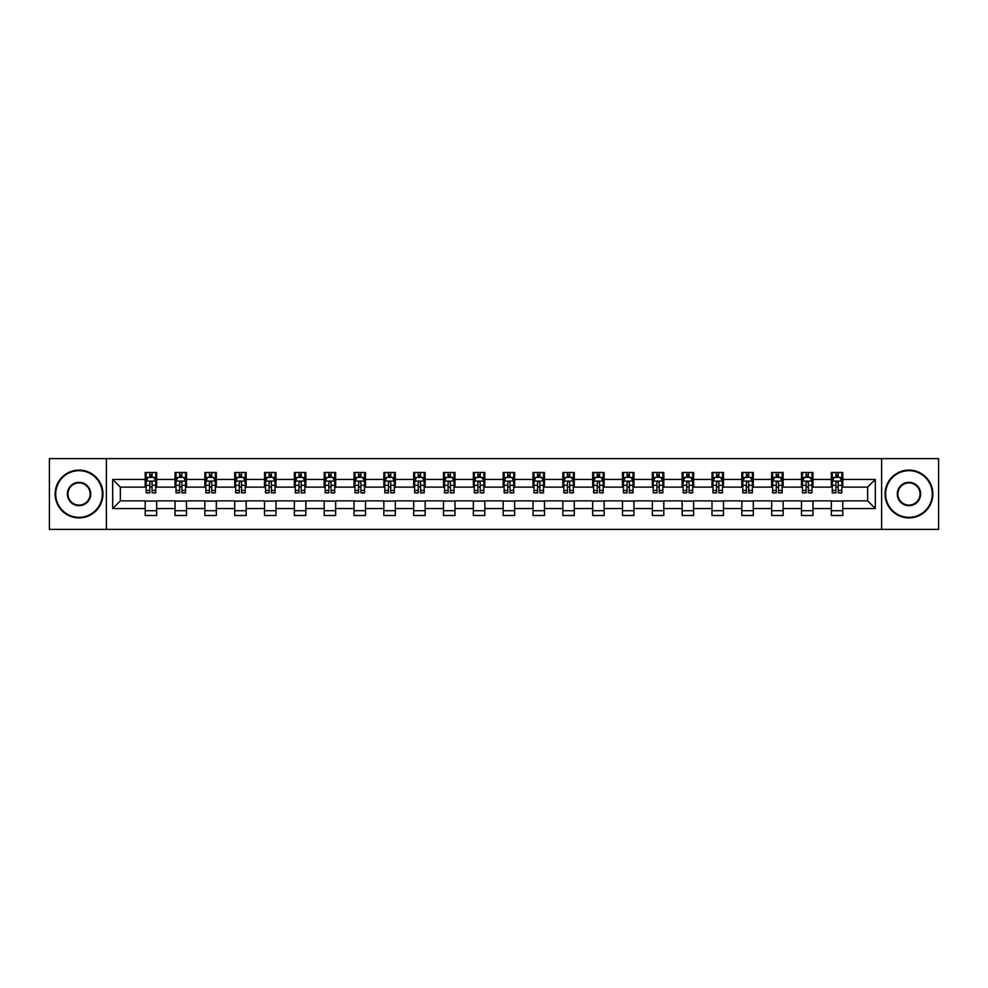 <?xml version="1.0" encoding="UTF-8"?>
<svg xmlns="http://www.w3.org/2000/svg" width="988" height="988" viewBox="0 0 988 988"><rect width="100%" height="100%" fill="white"/><g stroke="black" fill="none" stroke-linecap="round" stroke-linejoin="round"><path stroke-width="1.48" d="M881.617 529.383L938.6 529.383L938.6 458.617L881.617 458.617L881.617 529.383L106.383 529.383L106.383 458.617L49.4 458.617L49.4 529.383L106.383 529.383M881.617 458.617L106.383 458.617M842.801 479.464L842.801 472.486L831.328 472.486L831.328 479.464L812.963 479.464L812.963 472.486L801.49 472.486L801.49 479.464L783.138 479.464L783.138 472.486L771.665 472.486L771.665 479.464L753.301 479.464L753.301 472.486L741.827 472.486L741.827 479.464L723.475 479.464L723.475 472.486L712.002 472.486L712.002 479.464L693.638 479.464L693.638 472.486L682.165 472.486L682.165 479.464L663.812 479.464L663.812 472.486L652.339 472.486L652.339 479.464L633.975 479.464L633.975 472.486L622.502 472.486L622.502 479.464L604.15 479.464L604.15 472.486L592.677 472.486L592.677 479.464L574.312 479.464L574.312 472.486L562.839 472.486L562.839 479.464L544.487 479.464L544.487 472.486L533.014 472.486L533.014 479.464L514.649 479.464L514.649 472.486L503.176 472.486L503.176 479.464L484.824 479.464L484.824 472.486L473.351 472.486L473.351 479.464L454.986 479.464L454.986 472.486L443.513 472.486L443.513 479.464L425.161 479.464L425.161 472.486L413.688 472.486L413.688 479.464L395.324 479.464L395.324 472.486L383.85 472.486L383.85 479.464L365.498 479.464L365.498 472.486L354.025 472.486L354.025 479.464L335.661 479.464L335.661 472.486L324.188 472.486L324.188 479.464L305.835 479.464L305.835 472.486L294.362 472.486L294.362 479.464L275.998 479.464L275.998 472.486L264.525 472.486L264.525 479.464L246.173 479.464L246.173 472.486L234.699 472.486L234.699 479.464L216.335 479.464L216.335 472.486L204.862 472.486L204.862 479.464L186.51 479.464L186.51 472.486L175.037 472.486L175.037 479.464L156.672 479.464L156.672 472.486L145.199 472.486L145.199 479.464L112.694 479.464L112.694 508.536L120.351 500.879L145.199 500.879L145.199 515.514L156.672 515.514L156.672 500.879L175.037 500.879L175.037 515.514L186.51 515.514L186.51 500.879L204.862 500.879L204.862 515.514L216.335 515.514L216.335 500.879L234.699 500.879L234.699 515.514L246.173 515.514L246.173 500.879L264.525 500.879L264.525 515.514L275.998 515.514L275.998 500.879L294.362 500.879L294.362 515.514L305.835 515.514L305.835 500.879L324.188 500.879L324.188 515.514L335.661 515.514L335.661 500.879L354.025 500.879L354.025 515.514L365.498 515.514L365.498 500.879L383.85 500.879L383.85 515.514L395.324 515.514L395.324 500.879L413.688 500.879L413.688 515.514L425.161 515.514L425.161 500.879L443.513 500.879L443.513 515.514L454.986 515.514L454.986 500.879L473.351 500.879L473.351 515.514L484.824 515.514L484.824 500.879L503.176 500.879L503.176 515.514L514.649 515.514L514.649 500.879L533.014 500.879L533.014 515.514L544.487 515.514L544.487 500.879L562.839 500.879L562.839 515.514L574.312 515.514L574.312 500.879L592.677 500.879L592.677 515.514L604.15 515.514L604.15 500.879L622.502 500.879L622.502 515.514L633.975 515.514L633.975 500.879L652.339 500.879L652.339 515.514L663.812 515.514L663.812 500.879L682.165 500.879L682.165 515.514L693.638 515.514L693.638 500.879L712.002 500.879L712.002 515.514L723.475 515.514L723.475 500.879L741.827 500.879L741.827 515.514L753.301 515.514L753.301 500.879L771.665 500.879L771.665 515.514L783.138 515.514L783.138 500.879L801.49 500.879L801.49 515.514L812.963 515.514L812.963 500.879L831.328 500.879L831.328 515.514L842.801 515.514L842.801 500.879L867.649 500.879L867.649 487.121L842.801 487.121L842.801 479.464L875.306 479.464L875.306 508.536L842.801 508.536M831.328 508.536L812.963 508.536M801.49 508.536L783.138 508.536M771.665 508.536L753.301 508.536M741.827 508.536L723.475 508.536M712.002 508.536L693.638 508.536M682.165 508.536L663.812 508.536M652.339 508.536L633.975 508.536M622.502 508.536L604.15 508.536M592.677 508.536L574.312 508.536M562.839 508.536L544.487 508.536M533.014 508.536L514.649 508.536M503.176 508.536L484.824 508.536M473.351 508.536L454.986 508.536M443.513 508.536L425.161 508.536M413.688 508.536L395.324 508.536M383.85 508.536L365.498 508.536M354.025 508.536L335.661 508.536M324.188 508.536L305.835 508.536M294.362 508.536L275.998 508.536M264.525 508.536L246.173 508.536M234.699 508.536L216.335 508.536M204.862 508.536L186.51 508.536M175.037 508.536L156.672 508.536M145.199 508.536L112.694 508.536M831.328 479.464L831.328 487.121L812.963 487.121L812.963 479.464M801.49 479.464L801.49 487.121L783.138 487.121L783.138 479.464M771.665 479.464L771.665 487.121L753.301 487.121L753.301 479.464M741.827 479.464L741.827 487.121L723.475 487.121L723.475 479.464M712.002 479.464L712.002 487.121L693.638 487.121L693.638 479.464M682.165 479.464L682.165 487.121L663.812 487.121L663.812 479.464M652.339 479.464L652.339 487.121L633.975 487.121L633.975 479.464M622.502 479.464L622.502 487.121L604.15 487.121L604.15 479.464M592.677 479.464L592.677 487.121L574.312 487.121L574.312 479.464M562.839 479.464L562.839 487.121L544.487 487.121L544.487 479.464M533.014 479.464L533.014 487.121L514.649 487.121L514.649 479.464M503.176 479.464L503.176 487.121L484.824 487.121L484.824 479.464M473.351 479.464L473.351 487.121L454.986 487.121L454.986 479.464M443.513 479.464L443.513 487.121L425.161 487.121L425.161 479.464M413.688 479.464L413.688 487.121L395.324 487.121L395.324 479.464M383.85 479.464L383.85 487.121L365.498 487.121L365.498 479.464M354.025 479.464L354.025 487.121L335.661 487.121L335.661 479.464M324.188 479.464L324.188 487.121L305.835 487.121L305.835 479.464M294.362 479.464L294.362 487.121L275.998 487.121L275.998 479.464M264.525 479.464L264.525 487.121L246.173 487.121L246.173 479.464M234.699 479.464L234.699 487.121L216.335 487.121L216.335 479.464M204.862 479.464L204.862 487.121L186.51 487.121L186.51 479.464M175.037 479.464L175.037 487.121L156.672 487.121L156.672 479.464M145.199 479.464L145.199 487.121L120.351 487.121L112.694 479.464M120.351 487.121L120.351 500.879M875.306 508.536L867.649 500.879M867.649 487.121L875.306 479.464M145.199 477.266L146.162 477.266M149.793 477.266L152.09 477.266M155.721 477.266L156.672 477.266M145.199 486.923L146.162 486.923M149.793 486.923L152.09 486.923M155.721 486.923L156.672 486.923M145.199 501.077L156.672 501.077M145.199 510.734L156.672 510.734M175.037 501.077L186.51 501.077M175.037 510.734L186.51 510.734M175.037 477.266L175.988 477.266M179.631 477.266L181.916 477.266M185.559 477.266L186.51 477.266M175.037 486.923L175.988 486.923M179.631 486.923L181.916 486.923M185.559 486.923L186.51 486.923M204.862 501.077L216.335 501.077M204.862 510.734L216.335 510.734M204.862 477.266L205.825 477.266M209.456 477.266L211.753 477.266M215.384 477.266L216.335 477.266M204.862 486.923L205.825 486.923M209.456 486.923L211.753 486.923M215.384 486.923L216.335 486.923M234.699 501.077L246.173 501.077M234.699 510.734L246.173 510.734M234.699 477.266L235.65 477.266M239.281 477.266L241.578 477.266M245.209 477.266L246.173 477.266M234.699 486.923L235.65 486.923M239.281 486.923L241.578 486.923M245.209 486.923L246.173 486.923M264.525 501.077L275.998 501.077M264.525 510.734L275.998 510.734M264.525 477.266L265.488 477.266M269.119 477.266L271.416 477.266M275.047 477.266L275.998 477.266M264.525 486.923L265.488 486.923M269.119 486.923L271.416 486.923M275.047 486.923L275.998 486.923M294.362 501.077L305.835 501.077M294.362 510.734L305.835 510.734M294.362 477.266L295.313 477.266M298.944 477.266L301.241 477.266M304.872 477.266L305.835 477.266M294.362 486.923L295.313 486.923M298.944 486.923L301.241 486.923M304.872 486.923L305.835 486.923M324.188 501.077L335.661 501.077M324.188 510.734L335.661 510.734M324.188 477.266L325.151 477.266M328.782 477.266L331.079 477.266M334.71 477.266L335.661 477.266M324.188 486.923L325.151 486.923M328.782 486.923L331.079 486.923M334.71 486.923L335.661 486.923M354.025 501.077L365.498 501.077M354.025 510.734L365.498 510.734M354.025 477.266L354.976 477.266M358.607 477.266L360.904 477.266M364.535 477.266L365.498 477.266M354.025 486.923L354.976 486.923M358.607 486.923L360.904 486.923M364.535 486.923L365.498 486.923M383.85 501.077L395.324 501.077M383.85 510.734L395.324 510.734M383.85 477.266L384.814 477.266M388.445 477.266L390.742 477.266M394.373 477.266L395.324 477.266M383.85 486.923L384.814 486.923M388.445 486.923L390.742 486.923M394.373 486.923L395.324 486.923M413.688 501.077L425.161 501.077M413.688 510.734L425.161 510.734M413.688 477.266L414.639 477.266M418.27 477.266L420.567 477.266M424.198 477.266L425.161 477.266M413.688 486.923L414.639 486.923M418.27 486.923L420.567 486.923M424.198 486.923L425.161 486.923M443.513 501.077L454.986 501.077M443.513 510.734L454.986 510.734M443.513 477.266L444.476 477.266M448.107 477.266L450.405 477.266M454.035 477.266L454.986 477.266M443.513 486.923L444.476 486.923M448.107 486.923L450.405 486.923M454.035 486.923L454.986 486.923M473.351 501.077L484.824 501.077M473.351 510.734L484.824 510.734M473.351 477.266L474.302 477.266M477.933 477.266L480.23 477.266M483.861 477.266L484.824 477.266M473.351 486.923L474.302 486.923M477.933 486.923L480.23 486.923M483.861 486.923L484.824 486.923M503.176 501.077L514.649 501.077M503.176 510.734L514.649 510.734M503.176 477.266L504.139 477.266M507.77 477.266L510.067 477.266M513.698 477.266L514.649 477.266M503.176 486.923L504.139 486.923M507.77 486.923L510.067 486.923M513.698 486.923L514.649 486.923M533.014 501.077L544.487 501.077M533.014 510.734L544.487 510.734M533.014 477.266L533.965 477.266M537.596 477.266L539.893 477.266M543.524 477.266L544.487 477.266M533.014 486.923L533.965 486.923M537.596 486.923L539.893 486.923M543.524 486.923L544.487 486.923M562.839 501.077L574.312 501.077M562.839 510.734L574.312 510.734M562.839 477.266L563.802 477.266M567.433 477.266L569.73 477.266M573.361 477.266L574.312 477.266M562.839 486.923L563.802 486.923M567.433 486.923L569.73 486.923M573.361 486.923L574.312 486.923M592.677 501.077L604.15 501.077M592.677 510.734L604.15 510.734M592.677 477.266L593.627 477.266M597.258 477.266L599.555 477.266M603.186 477.266L604.15 477.266M592.677 486.923L593.627 486.923M597.258 486.923L599.555 486.923M603.186 486.923L604.15 486.923M622.502 501.077L633.975 501.077M622.502 510.734L633.975 510.734M622.502 477.266L623.465 477.266M627.096 477.266L629.393 477.266M633.024 477.266L633.975 477.266M622.502 486.923L623.465 486.923M627.096 486.923L629.393 486.923M633.024 486.923L633.975 486.923M652.339 501.077L663.812 501.077M652.339 510.734L663.812 510.734M652.339 477.266L653.29 477.266M656.921 477.266L659.218 477.266M662.849 477.266L663.812 477.266M652.339 486.923L653.29 486.923M656.921 486.923L659.218 486.923M662.849 486.923L663.812 486.923M682.165 501.077L693.638 501.077M682.165 510.734L693.638 510.734M682.165 477.266L683.128 477.266M686.759 477.266L689.056 477.266M692.687 477.266L693.638 477.266M682.165 486.923L683.128 486.923M686.759 486.923L689.056 486.923M692.687 486.923L693.638 486.923M712.002 501.077L723.475 501.077M712.002 510.734L723.475 510.734M712.002 477.266L712.953 477.266M716.584 477.266L718.881 477.266M722.512 477.266L723.475 477.266M712.002 486.923L712.953 486.923M716.584 486.923L718.881 486.923M722.512 486.923L723.475 486.923M741.827 501.077L753.301 501.077M741.827 510.734L753.301 510.734M741.827 477.266L742.791 477.266M746.422 477.266L748.719 477.266M752.35 477.266L753.301 477.266M741.827 486.923L742.791 486.923M746.422 486.923L748.719 486.923M752.35 486.923L753.301 486.923M771.665 501.077L783.138 501.077M771.665 510.734L783.138 510.734M771.665 477.266L772.616 477.266M776.247 477.266L778.544 477.266M782.175 477.266L783.138 477.266M771.665 486.923L772.616 486.923M776.247 486.923L778.544 486.923M782.175 486.923L783.138 486.923M801.49 501.077L812.963 501.077M801.49 510.734L812.963 510.734M801.49 477.266L802.441 477.266M806.085 477.266L808.369 477.266M812.013 477.266L812.963 477.266M801.49 486.923L802.441 486.923M806.085 486.923L808.369 486.923M812.013 486.923L812.963 486.923M831.328 501.077L842.801 501.077M831.328 510.734L842.801 510.734M831.328 477.266L832.279 477.266M835.91 477.266L838.207 477.266M841.838 477.266L842.801 477.266M831.328 486.923L832.279 486.923M835.91 486.923L838.207 486.923M841.838 486.923L842.801 486.923M152.09 474.969L149.793 474.969M155.721 490.456L152.09 490.456L152.09 492.851L155.721 492.851L155.721 481.193L153.807 477.365L148.077 477.365L146.162 481.193L146.162 492.851L149.793 492.851L149.793 490.456L146.162 490.456M146.162 481.193L146.162 472.486M155.721 481.193L155.721 472.486M149.793 477.365L149.793 472.486M152.09 472.486L152.09 477.365M152.09 490.456L152.09 482.626C151.325 481.144 150.559 481.144 149.793 482.626L149.793 490.456M79.04 470.671A23.329 23.329 0 0 0 55.711 494A23.329 23.329 0 0 0 79.04 517.329A23.329 23.329 0 0 0 102.369 494A23.329 23.329 0 0 0 79.04 470.671M79.04 517.897A23.897 23.897 0 0 1 55.143 494A23.897 23.897 0 0 1 79.04 470.103A23.897 23.897 0 0 1 102.937 494A23.897 23.897 0 0 1 79.04 517.897M79.04 482.329A11.671 11.671 0 0 1 90.711 494A11.671 11.671 0 0 1 79.04 505.671A11.671 11.671 0 0 1 67.369 494A11.671 11.671 0 0 1 79.04 482.329M79.04 505.09A11.09 11.09 0 0 0 90.13 494A11.09 11.09 0 0 0 79.04 482.91A11.09 11.09 0 0 0 67.95 494A11.09 11.09 0 0 0 79.04 505.09M908.96 470.671A23.329 23.329 0 0 0 885.631 494A23.329 23.329 0 0 0 908.96 517.329A23.329 23.329 0 0 0 932.289 494A23.329 23.329 0 0 0 908.96 470.671M908.96 517.897A23.897 23.897 0 0 1 885.063 494A23.897 23.897 0 0 1 908.96 470.103A23.897 23.897 0 0 1 932.857 494A23.897 23.897 0 0 1 908.96 517.897M908.96 482.329A11.671 11.671 0 0 1 920.631 494A11.671 11.671 0 0 1 908.96 505.671A11.671 11.671 0 0 1 897.289 494A11.671 11.671 0 0 1 908.96 482.329M908.96 505.09A11.09 11.09 0 0 0 920.05 494A11.09 11.09 0 0 0 908.96 482.91A11.09 11.09 0 0 0 897.87 494A11.09 11.09 0 0 0 908.96 505.09M181.916 474.969L179.631 474.969M185.559 490.456L181.916 490.456L181.916 492.851L185.559 492.851L185.559 481.193L183.644 477.365L177.902 477.365L175.988 481.193L175.988 492.851L179.631 492.851L179.631 490.456L175.988 490.456M175.988 481.193L175.988 472.486M185.559 481.193L185.559 472.486M179.631 477.365L179.631 472.486M181.916 472.486L181.916 477.365M181.916 490.456L181.916 482.626C181.15 481.144 180.396 481.144 179.631 482.626L179.631 490.456M211.753 474.969L209.456 474.969M215.384 490.456L211.753 490.456L211.753 492.851L215.384 492.851L215.384 481.193L213.47 477.365L207.739 477.365L205.825 481.193L205.825 492.851L209.456 492.851L209.456 490.456L205.825 490.456M205.825 481.193L205.825 472.486M215.384 481.193L215.384 472.486M209.456 477.365L209.456 472.486M211.753 472.486L211.753 477.365M211.753 490.456L211.753 482.626C210.987 481.144 210.222 481.144 209.456 482.626L209.456 490.456M241.578 474.969L239.281 474.969M245.209 490.456L241.578 490.456L241.578 492.851L245.209 492.851L245.209 481.193L243.307 477.365L237.565 477.365L235.65 481.193L235.65 492.851L239.281 492.851L239.281 490.456L235.65 490.456M235.65 481.193L235.65 472.486M245.209 481.193L245.209 472.486M239.281 477.365L239.281 472.486M241.578 472.486L241.578 477.365M241.578 490.456L241.578 482.626C240.813 481.144 240.059 481.144 239.281 482.626L239.281 490.456M271.416 474.969L269.119 474.969M275.047 490.456L271.416 490.456L271.416 492.851L275.047 492.851L275.047 481.193L273.133 477.365L267.402 477.365L265.488 481.193L265.488 492.851L269.119 492.851L269.119 490.456L265.488 490.456M265.488 481.193L265.488 472.486M275.047 481.193L275.047 472.486M269.119 477.365L269.119 472.486M271.416 472.486L271.416 477.365M271.416 490.456L271.416 482.626C270.65 481.144 269.885 481.144 269.119 482.626L269.119 490.456M301.241 474.969L298.944 474.969M304.872 490.456L301.241 490.456L301.241 492.851L304.872 492.851L304.872 481.193L302.97 477.365L297.227 477.365L295.313 481.193L295.313 492.851L298.944 492.851L298.944 490.456L295.313 490.456M295.313 481.193L295.313 472.486M304.872 481.193L304.872 472.486M298.944 477.365L298.944 472.486M301.241 472.486L301.241 477.365M301.241 490.456L301.241 482.626C300.476 481.144 299.71 481.144 298.944 482.626L298.944 490.456M331.079 474.969L328.782 474.969M334.71 490.456L331.079 490.456L331.079 492.851L334.71 492.851L334.71 481.193L332.795 477.365L327.065 477.365L325.151 481.193L325.151 492.851L328.782 492.851L328.782 490.456L325.151 490.456M325.151 481.193L325.151 472.486M334.71 481.193L334.71 472.486M328.782 477.365L328.782 472.486M331.079 472.486L331.079 477.365M331.079 490.456L331.079 482.626C330.313 481.144 329.547 481.144 328.782 482.626L328.782 490.456M360.904 474.969L358.607 474.969M364.535 490.456L360.904 490.456L360.904 492.851L364.535 492.851L364.535 481.193L362.633 477.365L356.89 477.365L354.976 481.193L354.976 492.851L358.607 492.851L358.607 490.456L354.976 490.456M354.976 481.193L354.976 472.486M364.535 481.193L364.535 472.486M358.607 477.365L358.607 472.486M360.904 472.486L360.904 477.365M360.904 490.456L360.904 482.626C360.138 481.144 359.373 481.144 358.607 482.626L358.607 490.456M390.742 474.969L388.445 474.969M394.373 490.456L390.742 490.456L390.742 492.851L394.373 492.851L394.373 481.193L392.458 477.365L386.728 477.365L384.814 481.193L384.814 492.851L388.445 492.851L388.445 490.456L384.814 490.456M384.814 481.193L384.814 472.486M394.373 481.193L394.373 472.486M388.445 477.365L388.445 472.486M390.742 472.486L390.742 477.365M390.742 490.456L390.742 482.626C389.976 481.144 389.21 481.144 388.445 482.626L388.445 490.456M420.567 474.969L418.27 474.969M424.198 490.456L420.567 490.456L420.567 492.851L424.198 492.851L424.198 481.193L422.296 477.365L416.553 477.365L414.639 481.193L414.639 492.851L418.27 492.851L418.27 490.456L414.639 490.456M414.639 481.193L414.639 472.486M424.198 481.193L424.198 472.486M418.27 477.365L418.27 472.486M420.567 472.486L420.567 477.365M420.567 490.456L420.567 482.626C419.801 481.144 419.036 481.144 418.27 482.626L418.27 490.456M450.405 474.969L448.107 474.969M454.035 490.456L450.405 490.456L450.405 492.851L454.035 492.851L454.035 481.193L452.121 477.365L446.391 477.365L444.476 481.193L444.476 492.851L448.107 492.851L448.107 490.456L444.476 490.456M444.476 481.193L444.476 472.486M454.035 481.193L454.035 472.486M448.107 477.365L448.107 472.486M450.405 472.486L450.405 477.365M450.405 490.456L450.405 482.626C449.639 481.144 448.873 481.144 448.107 482.626L448.107 490.456M480.23 474.969L477.933 474.969M483.861 490.456L480.23 490.456L480.23 492.851L483.861 492.851L483.861 481.193L481.959 477.365L476.216 477.365L474.302 481.193L474.302 492.851L477.933 492.851L477.933 490.456L474.302 490.456M474.302 481.193L474.302 472.486M483.861 481.193L483.861 472.486M477.933 477.365L477.933 472.486M480.23 472.486L480.23 477.365M480.23 490.456L480.23 482.626C479.464 481.144 478.698 481.144 477.933 482.626L477.933 490.456M510.067 474.969L507.77 474.969M513.698 490.456L510.067 490.456L510.067 492.851L513.698 492.851L513.698 481.193L511.784 477.365L506.041 477.365L504.139 481.193L504.139 492.851L507.77 492.851L507.77 490.456L504.139 490.456M504.139 481.193L504.139 472.486M513.698 481.193L513.698 472.486M507.77 477.365L507.77 472.486M510.067 472.486L510.067 477.365M510.067 490.456L510.067 482.626C509.302 481.144 508.536 481.144 507.77 482.626L507.77 490.456M539.893 474.969L537.596 474.969M543.524 490.456L539.893 490.456L539.893 492.851L543.524 492.851L543.524 481.193L541.609 477.365L535.879 477.365L533.965 481.193L533.965 492.851L537.596 492.851L537.596 490.456L533.965 490.456M533.965 481.193L533.965 472.486M543.524 481.193L543.524 472.486M537.596 477.365L537.596 472.486M539.893 472.486L539.893 477.365M539.893 490.456L539.893 482.626C539.127 481.144 538.361 481.144 537.596 482.626L537.596 490.456M569.73 474.969L567.433 474.969M573.361 490.456L569.73 490.456L569.73 492.851L573.361 492.851L573.361 481.193L571.447 477.365L565.704 477.365L563.802 481.193L563.802 492.851L567.433 492.851L567.433 490.456L563.802 490.456M563.802 481.193L563.802 472.486M573.361 481.193L573.361 472.486M567.433 477.365L567.433 472.486M569.73 472.486L569.73 477.365M569.73 490.456L569.73 482.626C568.965 481.144 568.199 481.144 567.433 482.626L567.433 490.456M599.555 474.969L597.258 474.969M603.186 490.456L599.555 490.456L599.555 492.851L603.186 492.851L603.186 481.193L601.272 477.365L595.542 477.365L593.627 481.193L593.627 492.851L597.258 492.851L597.258 490.456L593.627 490.456M593.627 481.193L593.627 472.486M603.186 481.193L603.186 472.486M597.258 477.365L597.258 472.486M599.555 472.486L599.555 477.365M599.555 490.456L599.555 482.626C598.79 481.144 598.024 481.144 597.258 482.626L597.258 490.456M629.393 474.969L627.096 474.969M633.024 490.456L629.393 490.456L629.393 492.851L633.024 492.851L633.024 481.193L631.11 477.365L625.367 477.365L623.465 481.193L623.465 492.851L627.096 492.851L627.096 490.456L623.465 490.456M623.465 481.193L623.465 472.486M633.024 481.193L633.024 472.486M627.096 477.365L627.096 472.486M629.393 472.486L629.393 477.365M629.393 490.456L629.393 482.626C628.627 481.144 627.862 481.144 627.096 482.626L627.096 490.456M659.218 474.969L656.921 474.969M662.849 490.456L659.218 490.456L659.218 492.851L662.849 492.851L662.849 481.193L660.935 477.365L655.205 477.365L653.29 481.193L653.29 492.851L656.921 492.851L656.921 490.456L653.29 490.456M653.29 481.193L653.29 472.486M662.849 481.193L662.849 472.486M656.921 477.365L656.921 472.486M659.218 472.486L659.218 477.365M659.218 490.456L659.218 482.626C658.453 481.144 657.687 481.144 656.921 482.626L656.921 490.456M689.056 474.969L686.759 474.969M692.687 490.456L689.056 490.456L689.056 492.851L692.687 492.851L692.687 481.193L690.773 477.365L685.03 477.365L683.128 481.193L683.128 492.851L686.759 492.851L686.759 490.456L683.128 490.456M683.128 481.193L683.128 472.486M692.687 481.193L692.687 472.486M686.759 477.365L686.759 472.486M689.056 472.486L689.056 477.365M689.056 490.456L689.056 482.626C688.29 481.144 687.525 481.144 686.759 482.626L686.759 490.456M718.881 474.969L716.584 474.969M722.512 490.456L718.881 490.456L718.881 492.851L722.512 492.851L722.512 481.193L720.598 477.365L714.867 477.365L712.953 481.193L712.953 492.851L716.584 492.851L716.584 490.456L712.953 490.456M712.953 481.193L712.953 472.486M722.512 481.193L722.512 472.486M716.584 477.365L716.584 472.486M718.881 472.486L718.881 477.365M718.881 490.456L718.881 482.626C718.115 481.144 717.35 481.144 716.584 482.626L716.584 490.456M748.719 474.969L746.422 474.969M752.35 490.456L748.719 490.456L748.719 492.851L752.35 492.851L752.35 481.193L750.435 477.365L744.693 477.365L742.791 481.193L742.791 492.851L746.422 492.851L746.422 490.456L742.791 490.456M742.791 481.193L742.791 472.486M752.35 481.193L752.35 472.486M746.422 477.365L746.422 472.486M748.719 472.486L748.719 477.365M748.719 490.456L748.719 482.626C747.953 481.144 747.187 481.144 746.422 482.626L746.422 490.456M778.544 474.969L776.247 474.969M782.175 490.456L778.544 490.456L778.544 492.851L782.175 492.851L782.175 481.193L780.261 477.365L774.53 477.365L772.616 481.193L772.616 492.851L776.247 492.851L776.247 490.456L772.616 490.456M772.616 481.193L772.616 472.486M782.175 481.193L782.175 472.486M776.247 477.365L776.247 472.486M778.544 472.486L778.544 477.365M778.544 490.456L778.544 482.626C777.778 481.144 777.013 481.144 776.247 482.626L776.247 490.456M808.369 474.969L806.085 474.969M812.013 490.456L808.369 490.456L808.369 492.851L812.013 492.851L812.013 481.193L810.098 477.365L804.356 477.365L802.441 481.193L802.441 492.851L806.085 492.851L806.085 490.456L802.441 490.456M802.441 481.193L802.441 472.486M812.013 481.193L812.013 472.486M806.085 477.365L806.085 472.486M808.369 472.486L808.369 477.365M808.369 490.456L808.369 482.626C807.616 481.144 806.85 481.144 806.085 482.626L806.085 490.456M838.207 474.969L835.91 474.969M841.838 490.456L838.207 490.456L838.207 492.851L841.838 492.851L841.838 481.193L839.924 477.365L834.193 477.365L832.279 481.193L832.279 492.851L835.91 492.851L835.91 490.456L832.279 490.456M832.279 481.193L832.279 472.486M841.838 481.193L841.838 472.486M835.91 477.365L835.91 472.486M838.207 472.486L838.207 477.365M838.207 490.456L838.207 482.626C837.441 481.144 836.675 481.144 835.91 482.626L835.91 490.456M155.672 481.094L146.212 481.094M146.162 477.587L147.953 477.587M153.918 477.587L155.721 477.587M149.793 485.33L146.162 485.33M155.721 485.33L152.09 485.33M152.09 476.191L149.793 476.191M185.509 481.094L176.037 481.094M175.988 477.587L177.791 477.587M183.756 477.587L185.559 477.587M179.631 485.33L175.988 485.33M185.559 485.33L181.916 485.33M181.916 476.191L179.631 476.191M215.335 481.094L205.875 481.094M205.825 477.587L207.616 477.587M213.581 477.587L215.384 477.587M209.456 485.33L205.825 485.33M215.384 485.33L211.753 485.33M211.753 476.191L209.456 476.191M245.172 481.094L235.7 481.094M235.65 477.587L237.453 477.587M243.419 477.587L245.209 477.587M239.281 485.33L235.65 485.33M245.209 485.33L241.578 485.33M241.578 476.191L239.281 476.191M274.997 481.094L265.537 481.094M265.488 477.587L267.279 477.587M273.244 477.587L275.047 477.587M269.119 485.33L265.488 485.33M275.047 485.33L271.416 485.33M271.416 476.191L269.119 476.191M304.835 481.094L295.363 481.094M295.313 477.587L297.116 477.587M303.081 477.587L304.872 477.587M298.944 485.33L295.313 485.33M304.872 485.33L301.241 485.33M301.241 476.191L298.944 476.191M334.66 481.094L325.2 481.094M325.151 477.587L326.942 477.587M332.907 477.587L334.71 477.587M328.782 485.33L325.151 485.33M334.71 485.33L331.079 485.33M331.079 476.191L328.782 476.191M364.498 481.094L355.025 481.094M354.976 477.587L356.779 477.587M362.744 477.587L364.535 477.587M358.607 485.33L354.976 485.33M364.535 485.33L360.904 485.33M360.904 476.191L358.607 476.191M394.323 481.094L384.863 481.094M384.814 477.587L386.604 477.587M392.569 477.587L394.373 477.587M388.445 485.33L384.814 485.33M394.373 485.33L390.742 485.33M390.742 476.191L388.445 476.191M424.161 481.094L414.688 481.094M414.639 477.587L416.442 477.587M422.407 477.587L424.198 477.587M418.27 485.33L414.639 485.33M424.198 485.33L420.567 485.33M420.567 476.191L418.27 476.191M453.986 481.094L444.526 481.094M444.476 477.587L446.267 477.587M452.232 477.587L454.035 477.587M448.107 485.33L444.476 485.33M454.035 485.33L450.405 485.33M450.405 476.191L448.107 476.191M483.811 481.094L474.351 481.094M474.302 477.587L476.105 477.587M482.07 477.587L483.861 477.587M477.933 485.33L474.302 485.33M483.861 485.33L480.23 485.33M480.23 476.191L477.933 476.191M513.649 481.094L504.189 481.094M504.139 477.587L505.93 477.587M511.895 477.587L513.698 477.587M507.77 485.33L504.139 485.33M513.698 485.33L510.067 485.33M510.067 476.191L507.77 476.191M543.474 481.094L534.014 481.094M533.965 477.587L535.768 477.587M541.733 477.587L543.524 477.587M537.596 485.33L533.965 485.33M543.524 485.33L539.893 485.33M539.893 476.191L537.596 476.191M573.312 481.094L563.839 481.094M563.802 477.587L565.593 477.587M571.558 477.587L573.361 477.587M567.433 485.33L563.802 485.33M573.361 485.33L569.73 485.33M569.73 476.191L567.433 476.191M603.137 481.094L593.677 481.094M593.627 477.587L595.431 477.587M601.396 477.587L603.186 477.587M597.258 485.33L593.627 485.33M603.186 485.33L599.555 485.33M599.555 476.191L597.258 476.191M632.975 481.094L623.502 481.094M623.465 477.587L625.256 477.587M631.221 477.587L633.024 477.587M627.096 485.33L623.465 485.33M633.024 485.33L629.393 485.33M629.393 476.191L627.096 476.191M662.8 481.094L653.34 481.094M653.29 477.587L655.093 477.587M661.058 477.587L662.849 477.587M656.921 485.33L653.29 485.33M662.849 485.33L659.218 485.33M659.218 476.191L656.921 476.191M692.637 481.094L683.165 481.094M683.128 477.587L684.919 477.587M690.884 477.587L692.687 477.587M686.759 485.33L683.128 485.33M692.687 485.33L689.056 485.33M689.056 476.191L686.759 476.191M722.463 481.094L713.003 481.094M712.953 477.587L714.756 477.587M720.721 477.587L722.512 477.587M716.584 485.33L712.953 485.33M722.512 485.33L718.881 485.33M718.881 476.191L716.584 476.191M752.3 481.094L742.828 481.094M742.791 477.587L744.582 477.587M750.547 477.587L752.35 477.587M746.422 485.33L742.791 485.33M752.35 485.33L748.719 485.33M748.719 476.191L746.422 476.191M782.125 481.094L772.665 481.094M772.616 477.587L774.419 477.587M780.384 477.587L782.175 477.587M776.247 485.33L772.616 485.33M782.175 485.33L778.544 485.33M778.544 476.191L776.247 476.191M811.963 481.094L802.491 481.094M802.441 477.587L804.244 477.587M810.209 477.587L812.013 477.587M806.085 485.33L802.441 485.33M812.013 485.33L808.369 485.33M808.369 476.191L806.085 476.191M841.788 481.094L832.328 481.094M832.279 477.587L834.082 477.587M840.047 477.587L841.838 477.587M835.91 485.33L832.279 485.33M841.838 485.33L838.207 485.33M838.207 476.191L835.91 476.191"/></g></svg>
